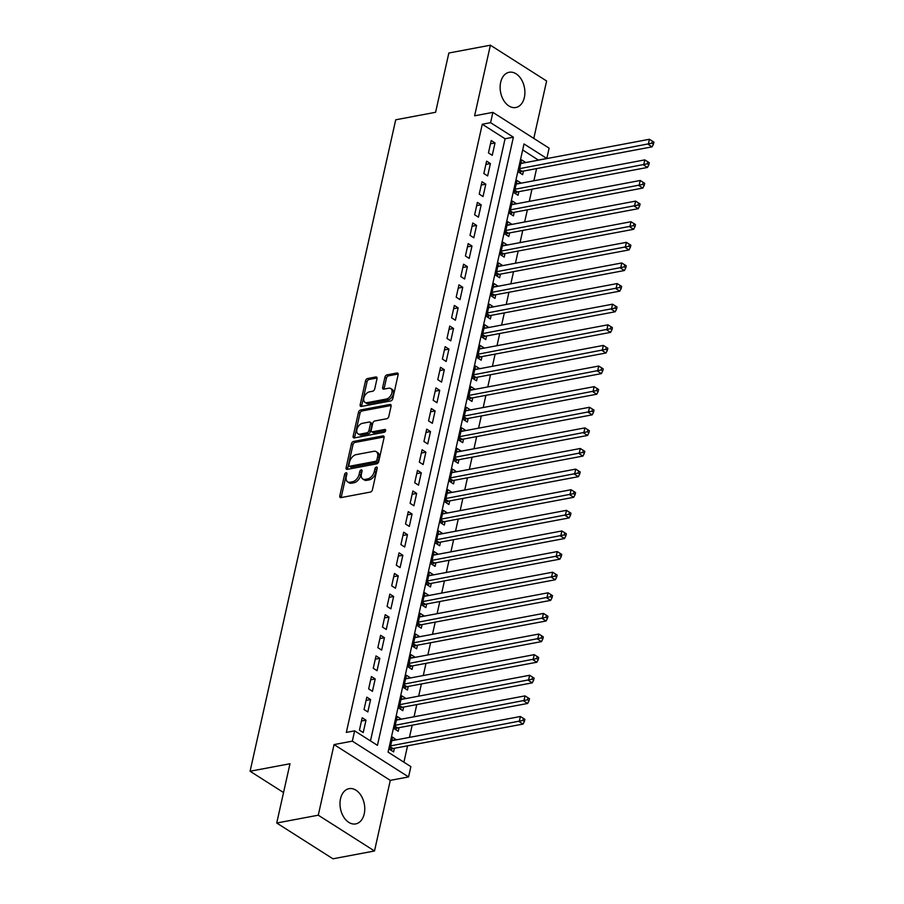 <?xml version="1.0" encoding="UTF-8"?>
<svg xmlns="http://www.w3.org/2000/svg" width="904" height="904" viewBox="0 0 904 904"><rect width="100%" height="100%" fill="white"/><g stroke="black" fill="none" stroke-linecap="round" stroke-linejoin="round"><path stroke-width="1.36" d="M346.062 472.758A1.582 0.983 -57.5 0 0 344.605 474.397L339.802 495.889A2.26 1.401 -57.5 0 0 340.22 497.494A2.26 1.401 -57.5 0 0 340.977 497.607L370.335 492.081A2.26 1.401 -57.5 0 0 372.425 489.753L377.228 468.249A1.582 0.983 -57.5 0 0 376.934 467.131A1.582 0.983 -57.5 0 0 376.403 467.052A1.582 0.983 -57.5 0 0 374.945 468.679L374.324 471.459A7.221 4.486 -57.5 0 1 367.657 478.917L365.205 479.38A7.221 4.486 -57.5 0 1 362.775 478.996A7.221 4.486 -57.5 0 1 361.43 473.888L362.052 471.108A1.582 0.983 -57.5 0 0 361.758 469.99A1.582 0.983 -57.5 0 0 361.227 469.91A1.582 0.983 -57.5 0 0 359.769 471.538L359.148 474.317A7.221 4.486 -57.5 0 1 352.481 481.775L350.04 482.239A7.221 4.486 -57.5 0 1 347.611 481.855A7.221 4.486 -57.5 0 1 346.266 476.747L346.887 473.967A1.582 0.983 -57.5 0 0 346.594 472.848A1.582 0.983 -57.5 0 0 346.062 472.758M346.853 474.125A1.582 0.983 -57.5 0 0 346.119 475.357L341.316 496.861A2.26 1.401 -57.5 0 0 341.26 497.55M377.194 468.408A1.582 0.983 -57.5 0 0 376.459 469.651L375.838 472.43L374.324 471.459M362.018 471.266A1.582 0.983 -57.5 0 0 361.295 472.509L360.673 475.289L359.148 474.317M500.658 82.354A17.933 12.147 79.3 0 0 503.652 100.355A17.933 12.147 79.3 0 0 515.834 107.508A17.933 12.147 79.3 0 0 524.365 97.44A17.933 12.147 79.3 0 0 521.371 79.439A17.933 12.147 79.3 0 0 509.201 72.275A17.933 12.147 79.3 0 0 500.658 82.354M340.525 798.74A17.933 12.147 79.3 0 0 343.52 816.741A17.933 12.147 79.3 0 0 355.701 823.906A17.933 12.147 79.3 0 0 364.233 813.826A17.933 12.147 79.3 0 0 361.238 795.825A17.933 12.147 79.3 0 0 349.068 788.661A17.933 12.147 79.3 0 0 340.525 798.74M377.013 378.686A2.26 1.401 -57.5 0 0 376.595 377.092A2.26 1.401 -57.5 0 0 375.827 376.968L367.589 378.527A2.26 1.401 -57.5 0 0 365.51 380.855L360.176 404.732A2.26 1.401 -57.5 0 0 360.594 406.325A2.26 1.401 -57.5 0 0 361.351 406.45L390.709 400.924A2.26 1.401 -57.5 0 0 392.799 398.585L398.133 374.708A2.26 1.401 -57.5 0 0 397.715 373.115A2.26 1.401 -57.5 0 0 396.958 373.002L387.002 374.866A2.26 1.401 -57.5 0 0 384.923 377.205L382.641 387.421A2.26 1.401 -57.5 0 0 383.059 389.014A2.26 1.401 -57.5 0 0 383.816 389.138L388.754 388.212A6.034 3.752 -57.5 0 1 390.777 388.528A6.034 3.752 -57.5 0 1 391.443 394.234A6.034 3.752 -57.5 0 1 386.336 399.037L367.001 402.675A6.034 3.752 -57.5 0 1 364.967 402.348A6.034 3.752 -57.5 0 1 364.312 396.641A6.034 3.752 -57.5 0 1 369.42 391.85L372.64 391.24A2.26 1.401 -57.5 0 0 374.731 388.912L377.013 378.686M490.578 122.673L492.883 112.367L549.112 148.154L546.807 158.46L524.015 143.951L388.076 752.117L410.868 766.626L408.563 776.931L352.334 741.144L354.639 730.839L377.443 745.348L513.382 137.182L490.578 122.673L482.273 124.243L346.334 732.398L354.639 730.839M276.726 823.013L318.276 815.193L374.505 850.98L332.954 858.8L276.726 823.013L289.981 763.744L250.092 771.248L395.715 119.803L435.592 112.288L448.847 53.02L490.386 45.2L474.611 115.814L492.883 112.367M374.505 850.98L390.291 780.367L334.062 744.58L318.276 815.193M334.062 744.58L352.334 741.144M353.532 441.457A2.26 1.401 -57.5 0 0 351.441 443.785L346.108 467.662A2.26 1.401 -57.5 0 0 346.526 469.266A2.26 1.401 -57.5 0 0 347.283 469.379L376.652 463.854A2.26 1.401 -57.5 0 0 378.731 461.526L384.064 437.649A2.26 1.401 -57.5 0 0 383.646 436.044A2.26 1.401 -57.5 0 0 382.889 435.931L353.532 441.457L355.046 442.429A2.26 1.401 -57.5 0 0 352.967 444.757L347.622 468.634A2.26 1.401 -57.5 0 0 347.577 469.323M353.136 436.203L358.481 412.326A2.26 1.401 -57.5 0 1 360.56 409.987L389.918 404.461A2.26 1.401 -57.5 0 1 390.686 404.585A2.26 1.401 -57.5 0 1 391.104 406.178L388.822 416.394A2.26 1.401 -57.5 0 1 386.731 418.733L374.821 420.97A2.26 1.401 -57.5 0 0 372.742 423.298L371.228 430.078A2.26 1.401 -57.5 0 0 371.646 431.671A2.26 1.401 -57.5 0 0 372.403 431.796L384.799 429.468A1.582 0.983 -57.5 0 1 385.33 429.547A1.582 0.983 -57.5 0 1 385.511 431.038A1.582 0.983 -57.5 0 1 384.166 432.293L354.323 437.92A2.26 1.401 -57.5 0 1 353.554 437.796A2.26 1.401 -57.5 0 1 353.136 436.203L354.662 437.163L359.995 413.286L358.481 412.326M533.789 138.402L546.615 80.987L490.386 45.2M525.337 162.63L520.885 163.149M525.416 162.291L521.608 159.872L518.851 172.246L522.648 174.664L523.45 171.048M520.727 183.241L516.274 183.761M520.806 182.902L517.009 180.484L514.24 192.857L518.037 195.275L518.839 191.671M516.116 203.863L511.664 204.372M516.195 203.524L512.398 201.106L509.63 213.468L513.427 215.886L514.24 212.282M511.506 224.474L507.054 224.994M511.585 224.135L507.788 221.717L505.02 234.091L508.816 236.509L509.63 232.904M506.907 245.086L502.443 245.605M506.974 244.758L503.178 242.34L500.409 254.702L504.217 257.12L505.02 253.515M502.296 265.708L497.844 266.217M502.375 265.369L498.567 262.951L495.81 275.325L499.607 277.743L500.409 274.127M497.686 286.319L493.234 286.839M497.765 285.98L493.968 283.562L491.2 295.936L494.996 298.354L495.799 294.749M493.075 306.942L488.623 307.45M493.155 306.603L489.358 304.185L486.589 316.547L490.386 318.965L491.2 315.36M488.465 327.553L484.013 328.073M488.544 327.214L484.747 324.796L481.979 337.169L485.776 339.588L486.589 335.983M483.866 348.164L479.402 348.684M483.934 347.837L480.137 345.418L477.368 357.781L481.177 360.199L481.979 356.594M479.256 368.787L474.803 369.295M479.335 368.448L475.527 366.03L472.769 378.403L476.566 380.821L477.368 377.205M474.645 389.398L470.193 389.918M474.724 389.059L470.927 386.641L468.159 399.014L471.956 401.432L472.758 397.828M470.035 410.009L465.583 410.529M470.114 409.681L466.317 407.263L463.549 419.625L467.345 422.044L468.159 418.439M465.424 430.632L460.972 431.151M465.503 430.293L461.707 427.874L458.938 440.248L462.735 442.666L463.549 439.05M460.825 451.243L456.362 451.763M460.893 450.904L457.096 448.486L454.328 460.859L458.136 463.277L458.938 459.673M456.215 471.865L451.763 472.374M456.294 471.526L452.486 469.108L449.729 481.47L453.525 483.889L454.328 480.284M451.604 492.477L447.152 492.996M451.684 492.138L447.887 489.719L445.118 502.093L448.915 504.511L449.717 500.906M446.994 513.088L442.542 513.608M447.073 512.76L443.276 510.342L440.508 522.704L444.305 525.122L445.118 521.518M442.384 533.71L437.931 534.219M442.463 533.371L438.666 530.953L435.897 543.327L439.694 545.745L440.508 542.129M437.785 554.322L433.321 554.841M437.852 553.982L434.056 551.564L431.287 563.938L435.095 566.356L435.897 562.751M433.174 574.944L428.722 575.452M433.253 574.605L429.445 572.187L426.688 584.549L430.485 586.967L431.287 583.362M428.564 595.555L424.112 596.075M428.643 595.216L424.846 592.798L422.078 605.171L425.874 607.59L426.677 603.985M423.953 616.166L419.501 616.686M424.032 615.839L420.236 613.42L417.467 625.783L421.264 628.201L422.078 624.596M419.343 636.789L414.891 637.297M419.422 636.45L415.625 634.032L412.857 646.405L416.654 648.823L417.467 645.207M414.744 657.4L410.28 657.92M414.812 657.061L411.015 654.643L408.246 667.016L412.054 669.435L412.857 665.83M410.133 678.023L405.681 678.531M410.213 677.684L406.404 675.265L403.647 687.628L407.444 690.046L408.246 686.441M405.523 698.634L401.071 699.154M405.602 698.295L401.805 695.877L399.037 708.25L402.834 710.668L403.636 707.052M400.913 719.245L396.46 719.765M400.992 718.906L397.195 716.488L394.426 728.861L398.223 731.279L399.037 727.675M362.188 717.765L359.43 730.138L363.227 732.556L365.984 720.183L362.188 717.765M366.798 697.154L364.029 709.516L367.838 711.934L370.595 699.572L366.798 697.154M371.408 676.531L368.64 688.904L372.437 691.323L375.205 678.949L371.408 676.531M376.019 655.92L373.25 668.282L377.047 670.7L379.816 658.338L376.019 655.92M380.618 635.297L377.861 647.671L381.657 650.089L384.426 637.716L380.618 635.297M385.228 614.686L382.471 627.06L386.268 629.478L389.025 617.104L385.228 614.686M389.839 594.075L387.07 606.437L390.878 608.855L393.635 596.493L389.839 594.075M394.449 573.452L391.681 585.826L395.477 588.244L398.246 575.871L394.449 573.452M399.059 552.841L396.291 565.203L400.088 567.622L402.856 555.259L399.059 552.841M403.659 532.219L400.901 544.592L404.698 547.01L407.467 534.637L403.659 532.219M408.269 511.607L405.512 523.981L409.309 526.399L412.066 514.026L408.269 511.607M412.879 490.996L410.111 503.358L413.919 505.777L416.676 493.414L412.879 490.996M417.49 470.374L414.721 482.747L418.518 485.165L421.287 472.792L417.49 470.374M422.1 449.763L419.332 462.136L423.128 464.554L425.897 452.181L422.1 449.763M426.699 429.151L423.942 441.514L427.739 443.932L430.507 431.57L426.699 429.151M431.31 408.529L428.552 420.902L432.349 423.321L435.106 410.947L431.31 408.529M435.92 387.918L433.152 400.28L436.96 402.698L439.717 390.336L435.92 387.918M440.53 367.295L437.762 379.669L441.559 382.087L444.327 369.713L440.53 367.295M445.141 346.684L442.372 359.057L446.169 361.476L448.938 349.102L445.141 346.684M449.74 326.073L446.983 338.435L450.78 340.853L453.548 328.491L449.74 326.073M454.35 305.45L451.593 317.824L455.39 320.242L458.147 307.868L454.35 305.45M458.961 284.839L456.192 297.201L460 299.619L462.758 287.257L458.961 284.839M463.571 264.217L460.803 276.59L464.599 279.008L467.368 266.635L463.571 264.217M468.182 243.605L465.413 255.979L469.21 258.397L471.978 246.024L468.182 243.605M472.781 222.994L470.023 235.356L473.82 237.775L476.589 225.412L472.781 222.994M477.391 202.372L474.634 214.745L478.431 217.163L481.188 204.79L477.391 202.372M482.001 181.76L479.233 194.134L483.041 196.552L485.798 184.179L482.001 181.76M486.612 161.149L483.843 173.511L487.64 175.93L490.409 163.567L486.612 161.149M370.471 740.907L505.065 138.753L482.273 124.243M492.251 155.318L495.019 142.945L491.222 140.527L488.454 152.9L492.251 155.318M403.907 762.185L407.557 745.811M409.444 737.393L412.167 725.2M414.055 716.77L416.778 704.589M418.665 696.159L421.388 683.966M423.275 675.548L425.999 663.355M427.874 654.925L430.598 642.733M432.485 634.314L435.208 622.121M437.095 613.692L439.819 601.51M441.706 593.08L444.429 580.888M446.316 572.469L449.039 560.277M450.915 551.847L453.638 539.654M455.526 531.236L458.249 519.043M460.136 510.624L462.859 498.432M464.746 490.002L467.47 477.809M469.357 469.391L472.08 457.198M473.956 448.768L476.679 436.587M478.566 428.157L481.29 415.964M483.177 407.546L485.9 395.353M487.787 386.923L490.51 374.731M492.397 366.312L495.121 354.119M496.997 345.69L499.72 333.508M501.607 325.078L504.33 312.886M506.217 304.467L508.941 292.274M510.828 283.845L513.551 271.652M515.438 263.233L518.161 251.041M520.037 242.622L522.761 230.43M524.648 222L527.371 209.807M529.258 201.389L531.981 189.196M533.868 180.766L536.592 168.585M538.479 160.155L522.67 149.951M396.302 739.867L392.585 737.11L389.816 749.484L393.613 751.891L394.426 748.286M250.092 771.248L283.54 792.537M538.501 160.031L546.807 158.46M390.291 780.367L408.563 776.931M505.065 138.753L513.382 137.182M396.381 739.529L391.85 740.376M365.984 720.183L361.464 721.03M370.595 699.572L366.063 700.419M375.205 678.949L370.674 679.808M379.816 658.338L375.284 659.185M384.426 637.716L379.895 638.574M389.025 617.104L384.505 617.952M393.635 596.493L389.104 597.341M398.246 575.871L393.715 576.729M402.856 555.259L398.325 556.107M407.467 534.637L402.935 535.496M412.066 514.026L407.546 514.884M416.676 493.414L412.145 494.262M421.287 472.792L416.755 473.651M425.897 452.181L421.366 453.028M430.507 431.57L425.976 432.417M435.106 410.947L430.586 411.806M439.717 390.336L435.186 391.183M444.327 369.713L439.796 370.572M448.938 349.102L444.406 349.95M453.548 328.491L449.017 329.338M458.147 307.868L453.627 308.727M462.758 287.257L458.226 288.105M467.368 266.635L462.837 267.494M471.978 246.024L467.447 246.882M476.589 225.412L472.057 226.26M481.188 204.79L476.668 205.649M485.798 184.179L481.267 185.026M490.409 163.567L485.877 164.415M495.019 142.945L490.488 143.804M347.611 481.855L349.125 482.826A7.221 4.486 -57.5 0 0 351.554 483.211L350.04 482.239M360.673 475.289A7.221 4.486 -57.5 0 1 354.006 482.747L351.554 483.211M362.775 478.996L364.301 479.967A7.221 4.486 -57.5 0 0 366.73 480.352L365.205 479.38M375.838 472.43A7.221 4.486 -57.5 0 1 369.171 479.888L366.73 480.352M384.121 436.948L355.046 442.429M348.887 465.006A1.582 0.983 -57.5 0 0 349.181 466.125A1.582 0.983 -57.5 0 0 349.712 466.215L375.488 461.356A1.582 0.983 -57.5 0 0 376.945 459.729L377.601 456.791A7.221 4.486 -57.5 0 0 376.256 451.684A7.221 4.486 -57.5 0 0 373.827 451.299L356.21 454.622A7.221 4.486 -57.5 0 0 349.543 462.08L348.887 465.006M349.181 466.125L350.707 467.097A1.582 0.983 -57.5 0 0 351.238 467.176L349.712 466.215M376.256 451.684L377.782 452.655A7.221 4.486 -57.5 0 1 379.115 457.763L378.46 460.69A1.582 0.983 -57.5 0 1 377.002 462.328L351.238 467.176M391.161 405.478L362.086 410.958A2.26 1.401 -57.5 0 0 359.995 413.286M371.646 431.671L373.171 432.643A2.26 1.401 -57.5 0 0 373.928 432.767L385.646 430.553M362.47 423.298A6.034 3.752 -57.5 0 0 357.362 428.089A6.034 3.752 -57.5 0 0 358.018 433.796A6.034 3.752 -57.5 0 0 360.052 434.123L366.854 432.835A2.26 1.401 -57.5 0 0 368.945 430.507L370.459 423.727A2.26 1.401 -57.5 0 0 370.041 422.134A2.26 1.401 -57.5 0 0 369.284 422.01L362.47 423.298M358.018 433.796L359.543 434.767A6.034 3.752 -57.5 0 0 361.566 435.084L360.052 434.123M370.041 422.134L371.555 423.106A2.26 1.401 -57.5 0 1 371.973 424.699L370.459 431.479A2.26 1.401 -57.5 0 1 368.38 433.807L361.566 435.084M354.662 437.163A2.26 1.401 -57.5 0 0 354.605 437.864M364.967 402.348L366.493 403.32A6.034 3.752 -57.5 0 0 368.527 403.636L367.001 402.675M390.777 388.528L392.302 389.5A6.034 3.752 -57.5 0 1 392.957 395.206A6.034 3.752 -57.5 0 1 387.85 399.997L368.527 403.636M398.189 374.019L388.528 375.838A2.26 1.401 -57.5 0 0 386.437 378.166L384.155 388.381A2.26 1.401 -57.5 0 0 384.098 389.082M377.07 377.996L369.114 379.488A2.26 1.401 -57.5 0 0 367.035 381.816L361.69 405.704A2.26 1.401 -57.5 0 0 361.634 406.393M390.573 749.958L392.438 748.806A2.294 1.424 122.5 0 1 393.093 748.535L523.054 724.07L519.246 721.652L520.399 716.499L391.782 740.715M390.63 745.868L522.896 720.431L524.422 721.392L524.874 719.335L523.359 718.364L522.896 720.431M520.399 716.499L523.359 718.364M524.422 721.392L523.054 724.07M395.184 729.347L397.048 728.195A2.294 1.424 122.5 0 1 397.703 727.923L527.653 703.459L523.857 701.041L525.009 695.888L396.381 720.104M395.229 725.257L527.507 699.809L529.021 700.781L529.484 698.724L527.97 697.752L527.507 699.809M525.009 695.888L527.97 697.752M529.021 700.781L527.653 703.459M399.794 708.725L401.658 707.572A2.294 1.424 122.5 0 1 402.314 707.312L532.264 682.848L528.467 680.429L529.62 675.277L400.992 699.481M399.839 704.634L532.117 679.198L533.631 680.17L534.094 678.102L532.569 677.141L532.117 679.198M529.62 675.277L532.569 677.141M533.631 680.17L532.264 682.848M404.404 688.113L406.269 686.961A2.294 1.424 122.5 0 1 406.924 686.69L536.874 662.225L533.077 659.807L534.23 654.654L405.602 678.87M404.45 684.023L536.716 658.587L538.242 659.547L538.705 657.49L537.179 656.519L536.716 658.587M534.23 654.654L537.179 656.519M538.242 659.547L536.874 662.225M409.003 667.502L410.879 666.338A2.294 1.424 122.5 0 1 411.523 666.078L541.485 641.614L537.688 639.196L538.841 634.043L410.213 658.259M409.06 663.412L541.327 637.964L542.852 638.936L543.315 636.868L541.79 635.907L541.327 637.964M538.841 634.043L541.79 635.907M542.852 638.936L541.485 641.614M413.614 646.88L415.478 645.727A2.294 1.424 122.5 0 1 416.134 645.456L546.095 620.991L542.287 618.573L543.44 613.42L414.823 637.636M413.67 642.789L545.937 617.353L547.462 618.313L547.914 616.257L546.4 615.285L545.937 617.353M543.44 613.42L546.4 615.285M547.462 618.313L546.095 620.991M418.224 626.269L420.089 625.116A2.294 1.424 122.5 0 1 420.744 624.845L550.694 600.38L546.897 597.962L548.05 592.809L419.422 617.025M418.269 622.178L550.547 596.73L552.061 597.702L552.525 595.646L551.011 594.674L550.547 596.73M548.05 592.809L551.011 594.674M552.061 597.702L550.694 600.38M422.835 605.646L424.699 604.494A2.294 1.424 122.5 0 1 425.355 604.234L555.305 579.769L551.508 577.351L552.66 572.198L424.032 596.403M422.88 601.567L555.158 576.119L556.672 577.091L557.135 575.023L555.61 574.063L555.158 576.119M552.66 572.198L555.61 574.063M556.672 577.091L555.305 579.769M427.445 585.035L429.31 583.882A2.294 1.424 122.5 0 1 429.965 583.611L559.915 559.147L556.118 556.728L557.271 551.576L428.643 575.791M427.49 580.944L559.757 555.508L561.282 556.468L561.746 554.412L560.22 553.44L559.757 555.508M557.271 551.576L560.22 553.44M561.282 556.468L559.915 559.147M432.044 564.424L433.92 563.26A2.294 1.424 122.5 0 1 434.564 563L564.525 538.535L560.729 536.117L561.881 530.964L433.253 555.18M432.101 560.333L564.367 534.885L565.893 535.857L566.356 533.789L564.831 532.829L564.367 534.885M561.881 530.964L564.831 532.829M565.893 535.857L564.525 538.535M436.655 543.801L438.519 542.649A2.294 1.424 122.5 0 1 439.174 542.389L569.136 517.924L565.328 515.506L566.48 510.342L437.864 534.558M436.711 539.711L568.978 514.274L570.503 515.246L570.955 513.178L569.441 512.206L568.978 514.274M566.48 510.342L569.441 512.206M570.503 515.246L569.136 517.924M441.265 523.19L443.129 522.037A2.294 1.424 122.5 0 1 443.785 521.766L573.735 497.302L569.938 494.883L571.091 489.731L442.463 513.947M441.31 519.099L573.588 493.663L575.102 494.624L575.565 492.567L574.051 491.595L573.588 493.663M571.091 489.731L574.051 491.595M575.102 494.624L573.735 497.302M445.875 502.567L447.74 501.415A2.294 1.424 122.5 0 1 448.395 501.155L578.345 476.69L574.548 474.272L575.701 469.119L447.073 493.335M445.921 498.488L578.198 473.041L579.713 474.012L580.176 471.944L578.65 470.984L578.198 473.041M575.701 469.119L578.65 470.984M579.713 474.012L578.345 476.69M450.486 481.956L452.35 480.804A2.294 1.424 122.5 0 1 453.006 480.532L582.956 456.068L579.159 453.65L580.311 448.497L451.684 472.713M450.531 477.866L582.797 452.429L584.323 453.39L584.786 451.333L583.261 450.361L582.797 452.429M580.311 448.497L583.261 450.361M584.323 453.39L582.956 456.068M455.085 461.345L456.961 460.181A2.294 1.424 122.5 0 1 457.605 459.921L587.566 435.457L583.769 433.039L584.922 427.886L456.294 452.102M455.141 457.254L587.408 431.807L588.933 432.779L589.385 430.722L587.871 429.75L587.408 431.807M584.922 427.886L587.871 429.75M588.933 432.779L587.566 435.457M459.695 440.723L461.56 439.57A2.294 1.424 122.5 0 1 462.215 439.31L592.176 414.846L588.368 412.427L589.521 407.275L460.904 431.479M459.752 436.632L592.018 411.196L593.544 412.167L593.996 410.1L592.482 409.139L592.018 411.196M589.521 407.275L592.482 409.139M593.544 412.167L592.176 414.846M464.306 420.111L466.17 418.959A2.294 1.424 122.5 0 1 466.826 418.688L596.776 394.223L592.979 391.805L594.131 386.652L465.503 410.868M464.351 416.021L596.629 390.584L598.143 391.545L598.606 389.488L597.092 388.517L596.629 390.584M594.131 386.652L597.092 388.517M598.143 391.545L596.776 394.223M468.916 399.5L470.781 398.336A2.294 1.424 122.5 0 1 471.436 398.076L601.386 373.612L597.589 371.194L598.742 366.041L470.114 390.257M468.961 395.41L601.239 369.962L602.753 370.934L603.217 368.866L601.691 367.905L601.239 369.962M598.742 366.041L601.691 367.905M602.753 370.934L601.386 373.612M473.526 378.878L475.391 377.725A2.294 1.424 122.5 0 1 476.046 377.454L605.996 352.989L602.2 350.571L603.352 345.418L474.724 369.634M473.572 374.787L605.838 349.351L607.364 350.311L607.827 348.255L606.301 347.283L605.838 349.351M603.352 345.418L606.301 347.283M607.364 350.311L605.996 352.989M478.126 358.266L480.001 357.114A2.294 1.424 122.5 0 1 480.645 356.843L610.607 332.378L606.81 329.96L607.963 324.807L479.335 349.023M478.182 354.176L610.449 328.728L611.974 329.7L612.426 327.643L610.912 326.672L610.449 328.728M607.963 324.807L610.912 326.672M611.974 329.7L610.607 332.378M482.736 337.644L484.6 336.491A2.294 1.424 122.5 0 1 485.256 336.231L615.217 311.767L611.409 309.349L612.562 304.196L483.945 328.401M482.792 333.565L615.059 308.117L616.584 309.089L617.036 307.021L615.522 306.06L615.059 308.117M612.562 304.196L615.522 306.06M616.584 309.089L615.217 311.767M487.346 317.033L489.211 315.88A2.294 1.424 122.5 0 1 489.866 315.609L619.816 291.144L616.019 288.726L617.172 283.573L488.544 307.789M487.392 312.942L619.669 287.506L621.184 288.466L621.647 286.41L620.133 285.438L619.669 287.506M617.172 283.573L620.133 285.438M621.184 288.466L619.816 291.144M491.957 296.422L493.821 295.258A2.294 1.424 122.5 0 1 494.477 294.998L624.427 270.533L620.63 268.115L621.782 262.962L493.155 287.178M492.002 292.331L624.28 266.883L625.794 267.855L626.257 265.787L624.732 264.827L624.28 266.883M621.782 262.962L624.732 264.827M625.794 267.855L624.427 270.533M496.567 275.799L498.432 274.647A2.294 1.424 122.5 0 1 499.087 274.387L629.037 249.922L625.24 247.504L626.393 242.34L497.765 266.556M496.612 271.708L628.879 246.272L630.404 247.233L630.868 245.176L629.342 244.204L628.879 246.272M626.393 242.34L629.342 244.204M630.404 247.233L629.037 249.922M501.166 255.188L503.042 254.035A2.294 1.424 122.5 0 1 503.686 253.764L633.647 229.3L629.851 226.881L631.003 221.729L502.375 245.944M501.223 251.097L633.489 225.661L635.015 226.621L635.467 224.565L633.953 223.593L633.489 225.661M631.003 221.729L633.953 223.593M635.015 226.621L633.647 229.3M505.777 234.565L507.641 233.413A2.294 1.424 122.5 0 1 508.297 233.153L638.258 208.688L634.45 206.27L635.602 201.117L506.986 225.322M505.833 230.486L638.1 205.038L639.614 206.01L640.077 203.942L638.563 202.982L638.1 205.038M635.602 201.117L638.563 202.982M639.614 206.01L638.258 208.688M510.387 213.954L512.252 212.802A2.294 1.424 122.5 0 1 512.907 212.53L642.857 188.066L639.06 185.648L640.213 180.495L511.585 204.711M510.432 209.864L642.71 184.427L644.224 185.388L644.688 183.331L643.173 182.359L642.71 184.427M640.213 180.495L643.173 182.359M644.224 185.388L642.857 188.066M514.997 193.343L516.862 192.179A2.294 1.424 122.5 0 1 517.517 191.919L647.467 167.455L643.671 165.036L644.823 159.884L516.195 184.1M515.043 189.252L647.32 163.805L648.835 164.777L649.298 162.72L647.772 161.748L647.32 163.805M644.823 159.884L647.772 161.748M648.835 164.777L647.467 167.455M519.597 172.72L521.472 171.568A2.294 1.424 122.5 0 1 522.128 171.308L652.078 146.843L648.281 144.425L649.434 139.272L520.806 163.477M519.653 168.63L651.92 143.194L653.445 144.165L653.908 142.097L652.383 141.137L651.92 143.194M649.434 139.272L652.383 141.137M653.445 144.165L652.078 146.843M346.119 475.357L344.605 474.397M376.459 469.651L374.945 468.679M361.295 472.509L359.769 471.538M354.006 482.747L352.481 481.775M369.171 479.888L367.657 478.917M341.316 496.861L339.802 495.889M384.076 436.688L382.889 435.931M347.622 468.634L346.108 467.662M352.967 444.757L351.441 443.785M377.002 462.328L375.488 461.356M378.46 460.69L376.945 459.729M379.115 457.763L377.601 456.791M362.086 410.958L360.56 409.987M391.116 405.218L389.918 404.461M373.928 432.767L372.403 431.796M385.635 429.988L384.799 429.468M368.38 433.807L366.854 432.835M370.459 431.479L368.945 430.507M371.973 424.699L370.459 423.727M387.85 399.997L386.336 399.037M384.155 388.381L382.641 387.421M386.437 378.166L384.923 377.205M388.528 375.838L387.002 374.866M398.144 373.747L396.958 373.002M361.69 405.704L360.176 404.732M367.035 381.816L365.51 380.855M369.114 379.488L367.589 378.527M377.024 377.725L375.827 376.968M392.438 748.806L390.279 747.427M393.093 748.535L390.415 746.828M397.048 728.195L394.89 726.816M397.703 727.923L395.014 726.217M401.658 707.572L399.489 706.193M402.314 707.312L399.624 705.595M406.269 686.961L404.099 685.582M406.924 686.69L404.235 684.983M410.879 666.338L408.71 664.96M411.523 666.078L408.845 664.372M415.478 645.727L413.32 644.349M416.134 645.456L413.456 643.75M420.089 625.116L417.93 623.737M420.744 624.845L418.055 623.139M424.699 604.494L422.53 603.115M425.355 604.234L422.665 602.516M429.31 583.882L427.14 582.504M429.965 583.611L427.276 581.905M433.92 563.26L431.75 561.892M434.564 563L431.886 561.294M438.519 542.649L436.361 541.27M439.174 542.389L436.496 540.671M443.129 522.037L440.971 520.659M443.785 521.766L441.095 520.06M447.74 501.415L445.57 500.036M448.395 501.155L445.706 499.449M452.35 480.804L450.181 479.425M453.006 480.532L450.316 478.826M456.961 460.181L454.791 458.814M457.605 459.921L454.927 458.215M461.56 439.57L459.401 438.191M462.215 439.31L459.537 437.592M466.17 418.959L464.012 417.58M466.826 418.688L464.136 416.981M470.781 398.336L468.611 396.958M471.436 398.076L468.747 396.37M475.391 377.725L473.221 376.346M476.046 377.454L473.357 375.748M480.001 357.114L477.832 355.735M480.645 356.843L477.967 355.136M484.6 336.491L482.442 335.113M485.256 336.231L482.578 334.514M489.211 315.88L487.053 314.502M489.866 315.609L487.177 313.903M493.821 295.258L491.652 293.89M494.477 294.998L491.787 293.291M498.432 274.647L496.262 273.268M499.087 274.387L496.398 272.669M503.042 254.035L500.872 252.657M503.686 253.764L501.008 252.058M507.641 233.413L505.483 232.034M508.297 233.153L505.618 231.447M512.252 212.802L510.093 211.423M512.907 212.53L510.218 210.824M516.862 192.179L514.692 190.812M517.517 191.919L514.828 190.213M521.472 171.568L519.303 170.189M522.128 171.308L519.438 169.59"/></g></svg>

